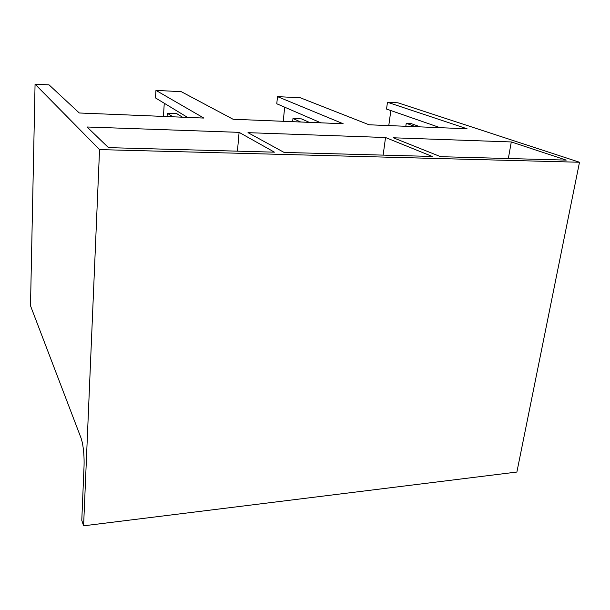 <?xml version="1.0" encoding="UTF-8"?>
<svg xmlns="http://www.w3.org/2000/svg" width="610" height="610" viewBox="0 0 610 610"><rect width="100%" height="100%" fill="white"/><g stroke="black" fill="none" stroke-linecap="round" stroke-linejoin="round"><path stroke-width="0.91" d="M309.293 122.358L301.447 118.881L292.968 118.523L300.684 122.008M292.968 118.523L292.64 121.68M420.29 126.88L410.843 123.487L406.237 123.296L415.616 126.689M406.237 123.296L405.81 126.285M167.071 116.563L167.285 113.231L172.897 116.8M182.497 117.196L176.717 113.628L167.285 113.231M239.105 132.355L274.447 152.165L108.481 147.643L87.07 126.994L239.105 132.355L237.442 151.15M163.442 116.418L164.265 103.258M83.593 525.82L516.876 472.048L579.5 162.245L99.544 149.602L83.593 525.82L81.786 520.338L84.058 465.811C84.294 457.393 83.707 449.593 82.289 442.418L81.138 438.285L30.5 305.762L35.067 84.18L49.09 84.897L79.292 112.987L203.847 118.066L155.946 90.379L181.269 91.683L233.073 119.255L343.156 123.738L277.489 96.616L300.356 97.791L369.088 124.791L467.085 128.786L387.464 102.259L397.888 102.8L579.5 162.245M385.535 137.517L247.995 132.667L284.077 152.424L432.254 156.457L385.535 137.517L383.133 155.123M283.231 121.299L284.672 107.185M511.294 141.947L566.21 160.102L440.618 156.686L393.351 137.791L511.294 141.947L508.336 158.531M390.842 110.555L388.776 125.591M277.489 96.616L276.78 103.776L320.868 122.831M35.067 84.18L99.544 149.602M187.56 117.402L155.489 97.928L155.946 90.379M440.145 127.688L386.542 109.068L387.464 102.259"/></g></svg>
